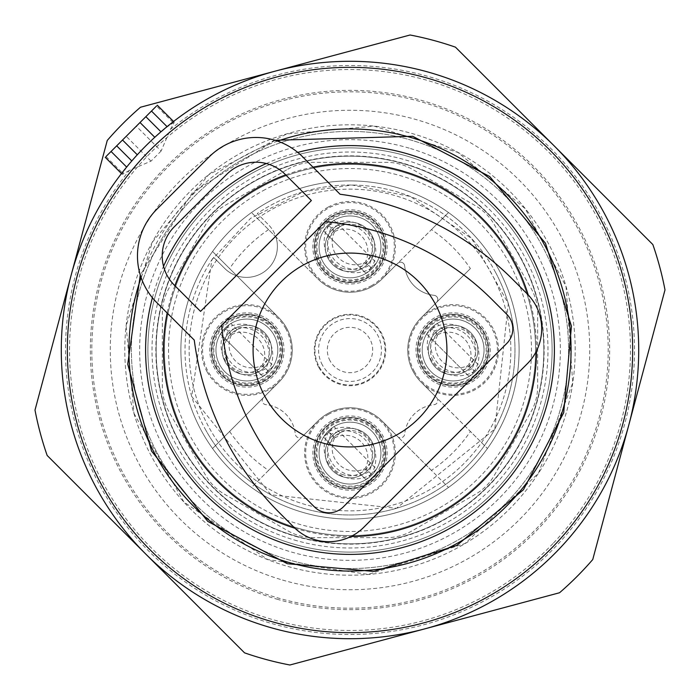 <?xml version="1.0" encoding="UTF-8"?>
<svg xmlns="http://www.w3.org/2000/svg" width="700" height="700" viewBox="0 0 700 700"><rect width="100%" height="100%" fill="white"/><g stroke="black" fill="none" stroke-linecap="round" stroke-linejoin="round"><path stroke-width="0.53" stroke-dasharray="3.5 2.62" d="M446.924 350A96.924 96.924 0 0 0 350 253.076A96.924 96.924 0 0 0 253.076 350A96.924 96.924 0 0 0 350 446.924A96.924 96.924 0 0 0 446.924 350M217.857 365.864A33.084 33.084 0 0 0 262.745 379.033A33.084 33.084 0 0 0 275.922 334.136A33.084 33.084 0 0 0 231.026 320.967A33.084 33.084 0 0 0 217.857 365.864M225.172 361.865A24.745 24.745 0 0 0 258.755 371.717A24.745 24.745 0 0 0 268.608 338.135A24.745 24.745 0 0 0 235.025 328.283A24.745 24.745 0 0 0 225.172 361.865A24.745 24.745 0 0 0 258.755 371.717A24.745 24.745 0 0 0 268.608 338.135A24.745 24.745 0 0 0 235.025 328.283A24.745 24.745 0 0 0 225.172 361.865M334.136 217.857A33.084 33.084 0 0 0 320.967 262.745A33.084 33.084 0 0 0 365.864 275.922A33.084 33.084 0 0 0 379.033 231.026A33.084 33.084 0 0 0 334.136 217.857M338.135 225.172A24.745 24.745 0 0 0 328.283 258.755A24.745 24.745 0 0 0 361.865 268.608A24.745 24.745 0 0 0 371.717 235.025A24.745 24.745 0 0 0 338.135 225.172A24.745 24.745 0 0 0 328.283 258.755A24.745 24.745 0 0 0 361.865 268.608A24.745 24.745 0 0 0 371.717 235.025A24.745 24.745 0 0 0 338.135 225.172M482.142 334.136A33.084 33.084 0 0 0 437.255 320.967A33.084 33.084 0 0 0 424.078 365.864A33.084 33.084 0 0 0 468.974 379.033A33.084 33.084 0 0 0 482.142 334.136M474.827 338.135A24.745 24.745 0 0 0 441.245 328.283A24.745 24.745 0 0 0 431.392 361.865A24.745 24.745 0 0 0 464.975 371.717A24.745 24.745 0 0 0 474.827 338.135A24.745 24.745 0 0 0 441.245 328.283A24.745 24.745 0 0 0 431.392 361.865A24.745 24.745 0 0 0 464.975 371.717A24.745 24.745 0 0 0 474.827 338.135M365.864 482.142A33.084 33.084 0 0 0 379.033 437.255A33.084 33.084 0 0 0 334.136 424.078A33.084 33.084 0 0 0 320.967 468.974A33.084 33.084 0 0 0 365.864 482.142M361.865 474.827A24.745 24.745 0 0 0 371.717 441.245A24.745 24.745 0 0 0 338.135 431.392A24.745 24.745 0 0 0 328.283 464.975A24.745 24.745 0 0 0 361.865 474.827A24.745 24.745 0 0 0 371.717 441.245A24.745 24.745 0 0 0 338.135 431.392A24.745 24.745 0 0 0 328.283 464.975A24.745 24.745 0 0 0 361.865 474.827M276.745 333.69A34.029 34.029 0 0 0 230.571 320.136A34.029 34.029 0 0 0 217.026 366.31A34.029 34.029 0 0 0 263.2 379.864A34.029 34.029 0 0 0 276.745 333.69M366.31 276.745A34.029 34.029 0 0 0 379.864 230.571A34.029 34.029 0 0 0 333.69 217.026A34.029 34.029 0 0 0 320.136 263.2A34.029 34.029 0 0 0 366.31 276.745M423.255 366.31A34.029 34.029 0 0 0 469.429 379.864A34.029 34.029 0 0 0 482.974 333.69A34.029 34.029 0 0 0 436.8 320.136A34.029 34.029 0 0 0 423.255 366.31M333.69 423.255A34.029 34.029 0 0 0 320.136 469.429A34.029 34.029 0 0 0 366.31 482.974A34.029 34.029 0 0 0 379.864 436.8A34.029 34.029 0 0 0 333.69 423.255M215.574 367.106A35.674 35.674 0 0 0 263.996 381.308A35.674 35.674 0 0 0 278.197 332.894A35.674 35.674 0 0 0 229.784 318.692A35.674 35.674 0 0 0 215.574 367.106A35.674 35.674 0 0 0 263.996 381.308A35.674 35.674 0 0 0 278.197 332.894A35.674 35.674 0 0 0 229.784 318.692A35.674 35.674 0 0 0 215.574 367.106M332.894 215.574A35.674 35.674 0 0 0 318.692 263.996A35.674 35.674 0 0 0 367.106 278.197A35.674 35.674 0 0 0 381.308 229.784A35.674 35.674 0 0 0 332.894 215.574A35.674 35.674 0 0 0 318.692 263.996A35.674 35.674 0 0 0 367.106 278.197A35.674 35.674 0 0 0 381.308 229.784A35.674 35.674 0 0 0 332.894 215.574M421.803 367.106A35.674 35.674 0 0 0 470.216 381.308A35.674 35.674 0 0 0 484.426 332.894A35.674 35.674 0 0 0 436.004 318.692A35.674 35.674 0 0 0 421.803 367.106A35.674 35.674 0 0 0 470.216 381.308A35.674 35.674 0 0 0 484.426 332.894A35.674 35.674 0 0 0 436.004 318.692A35.674 35.674 0 0 0 421.803 367.106M367.106 484.426A35.674 35.674 0 0 0 381.308 436.004A35.674 35.674 0 0 0 332.894 421.803A35.674 35.674 0 0 0 318.692 470.216A35.674 35.674 0 0 0 367.106 484.426A35.674 35.674 0 0 0 381.308 436.004A35.674 35.674 0 0 0 332.894 421.803A35.674 35.674 0 0 0 318.692 470.216A35.674 35.674 0 0 0 367.106 484.426M285.801 328.746A44.336 44.336 0 0 0 225.627 311.089A44.336 44.336 0 0 0 207.979 371.254A44.336 44.336 0 0 0 268.144 388.911A44.336 44.336 0 0 0 285.801 328.746M371.254 285.801A44.336 44.336 0 0 0 388.911 225.627A44.336 44.336 0 0 0 328.746 207.979A44.336 44.336 0 0 0 311.089 268.144A44.336 44.336 0 0 0 371.254 285.801M414.199 371.254A44.336 44.336 0 0 0 474.373 388.911A44.336 44.336 0 0 0 492.021 328.746A44.336 44.336 0 0 0 431.856 311.089A44.336 44.336 0 0 0 414.199 371.254M328.746 414.199A44.336 44.336 0 0 0 311.089 474.373A44.336 44.336 0 0 0 371.254 492.021A44.336 44.336 0 0 0 388.911 431.856A44.336 44.336 0 0 0 328.746 414.199M207.069 371.752A45.369 45.369 0 0 0 278.967 382.078A45.369 45.369 0 0 0 278.967 317.922A45.369 45.369 0 0 0 207.069 371.752M328.248 207.069A45.369 45.369 0 0 0 317.922 278.967A45.369 45.369 0 0 0 382.078 278.967A45.369 45.369 0 0 0 328.248 207.069M431.445 470.391L382.078 421.033A45.369 45.369 0 0 0 317.922 421.033A45.369 45.369 0 0 0 371.752 492.931A45.369 45.369 0 0 0 382.078 421.033A45.369 45.369 0 0 0 317.922 421.033L251.501 487.454A169.102 169.102 0 0 0 448.499 487.454L431.445 470.391A145.355 145.355 0 0 0 470.391 431.445L421.033 382.078A45.369 45.369 0 0 1 421.033 317.922A45.369 45.369 0 0 0 421.033 382.078A45.369 45.369 0 0 0 492.931 328.248A45.369 45.369 0 0 0 421.033 317.922A45.369 45.369 0 0 0 421.033 382.078L436.599 397.652A4.121 4.121 0 0 1 434.114 404.67A32.996 32.996 0 0 0 404.67 434.114A4.121 4.121 0 0 1 397.652 436.599L382.078 421.033A45.369 45.369 0 0 0 317.922 421.033L302.348 436.599A4.121 4.121 0 0 1 295.33 434.114A32.996 32.996 0 0 0 265.886 404.67A4.121 4.121 0 0 1 263.401 397.652L278.967 382.078A45.369 45.369 0 0 0 278.967 317.922L212.546 251.501A169.102 169.102 0 0 0 212.546 448.499L278.967 382.078A45.369 45.369 0 0 0 278.967 317.922L212.546 251.501A169.102 169.102 0 0 1 251.501 212.546L275.896 236.95A30.931 30.931 0 0 1 224.595 268.336A30.931 30.931 0 0 0 268.336 268.336A30.931 30.931 0 0 0 268.336 224.595L257.285 213.535A164.981 164.981 0 0 1 494.786 270.909A164.981 164.981 0 0 0 257.285 213.535L268.336 224.595A30.931 30.931 0 0 1 275.896 236.95L317.922 278.967A45.369 45.369 0 0 0 382.078 278.967L397.652 263.401A4.121 4.121 0 0 1 404.67 265.886A32.996 32.996 0 0 0 434.114 295.33A4.121 4.121 0 0 1 436.599 302.348L421.033 317.922L436.599 302.348A4.121 4.121 0 0 0 434.114 295.33A32.996 32.996 0 0 1 404.67 265.886A4.121 4.121 0 0 0 397.652 263.401L382.078 278.967A45.369 45.369 0 0 1 317.922 278.967A45.369 45.369 0 0 0 382.078 278.967L431.445 229.609A145.355 145.355 0 0 1 470.391 268.555L421.033 317.922A45.369 45.369 0 0 0 421.033 382.078L436.599 397.652A4.121 4.121 0 0 1 434.114 404.67A32.996 32.996 0 0 0 404.67 434.114A4.121 4.121 0 0 1 397.652 436.599L382.078 421.033A45.369 45.369 0 0 0 317.922 421.033L302.348 436.599A4.121 4.121 0 0 1 295.33 434.114A32.996 32.996 0 0 0 265.886 404.67A4.121 4.121 0 0 1 263.401 397.652L278.967 382.078A45.369 45.369 0 0 0 278.967 317.922L236.95 275.896L278.967 317.922M318.658 367.124A35.709 35.709 0 0 1 332.876 318.658A35.709 35.709 0 0 1 381.342 332.876A35.709 35.709 151.3 0 1 367.124 381.342A35.709 35.709 151.3 0 1 318.658 367.124M322.42 365.067A31.43 31.43 0 0 1 334.933 322.42A31.43 31.43 0 0 1 377.58 334.933A31.43 31.43 151.3 0 1 365.067 377.58A31.43 31.43 151.3 0 1 322.42 365.067M330.094 360.876A22.689 22.689 0 0 1 339.124 330.094A22.689 22.689 0 0 1 369.906 339.124A22.689 22.689 0 0 1 360.876 369.906A22.689 22.689 0 0 1 330.094 360.876M319.235 366.809A35.061 35.061 0 0 0 366.809 380.765A35.061 35.061 0 0 0 380.765 333.191A35.061 35.061 0 0 0 333.191 319.235A35.061 35.061 0 0 0 319.235 366.809A35.061 35.061 0 0 0 366.809 380.765A35.061 35.061 0 0 0 380.765 333.191A35.061 35.061 0 0 0 333.191 319.235A35.061 35.061 0 0 0 319.235 366.809M541.835 245.201A218.601 218.601 0 0 0 245.201 158.165A218.601 218.601 0 0 0 158.165 454.799A218.601 218.601 0 0 0 454.799 541.835A218.601 218.601 0 0 0 541.835 245.201A218.601 218.601 0 0 0 245.201 158.165A218.601 218.601 0 0 0 158.165 454.799A218.601 218.601 0 0 0 454.799 541.835A218.601 218.601 0 0 0 541.835 245.201M382.078 278.967L448.499 212.546A169.102 169.102 0 0 0 251.501 212.546L317.922 278.967M268.555 229.609A145.355 145.355 0 0 0 229.609 268.555M229.609 431.445A145.355 145.355 0 0 0 268.555 470.391L251.501 487.454A169.102 169.102 0 0 1 212.546 448.499L278.967 382.078M317.922 421.033L268.555 470.391M421.033 382.078L487.454 448.499A169.102 169.102 0 0 0 448.499 212.546L431.445 229.609M470.391 268.555L421.033 317.922M382.078 421.033L448.499 487.454A169.102 169.102 0 0 0 487.454 448.499L470.391 431.445M205.214 429.091A164.981 164.981 0 0 0 429.091 494.786A164.981 164.981 0 0 0 494.786 270.909A164.981 164.981 0 0 1 429.091 494.786A164.981 164.981 0 0 1 213.535 257.285A164.981 164.981 0 0 0 205.214 429.091M213.535 257.285L224.595 268.336L213.535 257.285M268.931 201.6A169.102 169.102 0 0 1 498.4 268.931A169.102 169.102 0 0 1 431.069 498.4A169.102 169.102 0 0 1 201.6 431.069A169.102 169.102 0 0 1 268.931 201.6A169.102 169.102 0 0 0 201.6 431.069A169.102 169.102 0 0 0 431.069 498.4A169.102 169.102 0 0 0 498.4 268.931A169.102 169.102 0 0 0 268.931 201.6A169.102 169.102 0 0 0 201.6 431.069A169.102 169.102 0 0 0 431.069 498.4A169.102 169.102 0 0 0 498.4 268.931A169.102 169.102 0 0 0 268.931 201.6M262.999 190.741A181.475 181.475 0 0 1 509.259 262.999A181.475 181.475 0 0 1 437.001 509.259A181.475 181.475 0 0 1 190.741 437.001A181.475 181.475 0 0 1 262.999 190.741M427.123 491.164A160.851 160.851 0 0 0 491.164 272.877A160.851 160.851 0 0 0 272.877 208.836A160.851 160.851 0 0 0 208.836 427.123A160.851 160.851 0 0 0 427.123 491.164A160.851 160.851 0 0 0 491.164 272.877A160.851 160.851 0 0 0 272.877 208.836A160.851 160.851 0 0 0 208.836 427.123A160.851 160.851 0 0 0 427.123 491.164M343.613 268.651A22.689 22.689 0 0 1 328.23 240.502A22.689 22.689 0 0 1 356.387 225.12A22.689 22.689 0 0 1 371.77 253.277A22.689 22.689 0 0 1 343.613 268.651A22.689 22.689 0 0 0 370.405 256.795A22.689 22.689 0 0 0 340.095 226.485A22.689 22.689 0 0 0 343.613 268.651M370.396 256.804L334.014 220.404A30.931 30.931 0 0 1 376.486 262.876A30.931 30.931 0 0 1 365.986 273.368L323.514 230.904A30.931 30.931 0 0 1 334.014 220.404L328.93 225.496L331.476 228.043A27.449 27.422 -135 0 1 368.848 265.414L371.394 267.96L376.469 262.885L370.405 256.795L365.575 261.625L368.848 265.414M340.078 226.494L335.256 231.315A22.689 22.662 -135 0 1 365.575 261.625M335.256 231.315L331.476 228.043M376.469 262.885L376.486 262.876A30.931 30.905 -135 0 0 334.005 220.412M320.32 255.596A30.931 30.931 0 0 1 323.514 230.904L328.606 225.811L331.152 228.366A27.449 27.422 -135 0 0 368.524 265.738L371.07 268.284L365.986 273.368A30.931 30.931 0 0 1 320.32 255.596A30.931 30.931 0 0 1 341.294 217.201A30.931 30.931 0 0 1 379.68 238.175A30.931 30.931 0 0 1 358.706 276.57A30.931 30.931 0 0 1 320.32 255.596A30.931 30.931 0 0 1 341.294 217.201A30.931 30.931 0 0 1 379.68 238.175A30.931 30.931 0 0 1 358.706 276.57A30.931 30.931 0 0 1 320.32 255.596A30.931 30.931 0 0 1 341.294 217.201A30.931 30.931 0 0 1 379.68 238.175A30.931 30.931 0 0 1 358.706 276.57A30.931 30.931 0 0 1 320.32 255.596M329.604 236.968L334.425 232.146L331.152 228.366M334.425 232.146A22.689 22.662 -135 0 0 364.744 262.456L359.922 267.277M364.744 262.456L368.524 265.738M328.93 225.496A30.931 30.905 -135 0 1 371.394 267.96M383.644 237.02A35.061 35.061 0 0 0 340.13 213.246A35.061 35.061 0 0 0 316.356 256.76A35.061 35.061 0 0 0 359.87 280.525A35.061 35.061 0 0 0 383.644 237.02M328.606 225.811A30.931 30.905 -135 0 0 371.07 268.284M314.379 257.338A37.117 37.117 0 0 0 360.447 282.502A37.117 37.117 0 0 0 385.621 236.434A37.117 37.117 0 0 0 339.553 211.269A37.117 37.117 0 0 0 314.379 257.338M446.723 371.77A22.689 22.689 0 0 1 431.349 343.613A22.689 22.689 0 0 1 459.498 328.23A22.689 22.689 0 0 1 474.88 356.387A22.689 22.689 0 0 1 446.723 371.77A22.689 22.689 0 0 0 473.515 359.905A22.689 22.689 0 0 0 443.205 329.595A22.689 22.689 0 0 0 446.723 371.77M473.506 359.922L437.124 323.514L432.04 328.606L434.586 331.152A27.449 27.422 -135 0 1 471.957 368.524L474.504 371.07L479.596 365.986A30.931 30.931 0 0 1 469.096 376.486L426.632 334.014A30.931 30.931 0 0 1 482.799 341.294A30.931 30.931 0 0 1 479.596 365.986L473.515 359.905L468.685 364.744L471.957 368.524M443.196 329.604L438.375 334.425A22.689 22.662 -135 0 1 468.685 364.744M438.375 334.425L434.586 331.152M423.43 358.706A30.931 30.931 0 0 1 426.632 334.014L431.716 328.93L434.262 331.476A27.449 27.422 -135 0 0 471.634 368.848L474.189 371.394L469.096 376.486A30.931 30.931 0 0 1 423.43 358.706A30.931 30.931 0 0 1 444.404 320.32A30.931 30.931 0 0 1 482.799 341.294A30.931 30.931 0 0 1 461.825 379.68A30.931 30.931 0 0 1 423.43 358.706A30.931 30.931 0 0 1 444.404 320.32A30.931 30.931 0 0 1 482.799 341.294A30.931 30.931 0 0 1 461.825 379.68A30.931 30.931 0 0 1 423.43 358.706A30.931 30.931 0 0 1 444.404 320.32A30.931 30.931 0 0 1 482.799 341.294A30.931 30.931 0 0 1 461.825 379.68A30.931 30.931 0 0 1 423.43 358.706M432.723 340.078L437.544 335.256L434.262 331.476M437.544 335.256A22.689 22.662 -135 0 0 467.854 365.575L463.032 370.396M467.854 365.575L471.634 368.848M432.04 328.606A30.931 30.905 -135 0 1 474.504 371.07M486.754 340.13A35.061 35.061 0 0 0 443.24 316.356A35.061 35.061 0 0 0 419.475 359.87A35.061 35.061 0 0 0 462.98 383.644A35.061 35.061 0 0 0 486.754 340.13M431.716 328.93A30.931 30.905 -135 0 0 474.189 371.394M417.498 360.447A37.117 37.117 0 0 0 463.566 385.621A37.117 37.117 0 0 0 488.731 339.553A37.117 37.117 0 0 0 442.662 314.379A37.117 37.117 0 0 0 417.498 360.447M343.613 474.88A22.689 22.689 0 0 1 328.23 446.723A22.689 22.689 0 0 1 356.387 431.349A22.689 22.689 0 0 1 371.77 459.498A22.689 22.689 0 0 1 343.613 474.88A22.689 22.689 0 0 0 370.405 463.024A22.689 22.689 0 0 0 340.095 432.705A22.689 22.689 0 0 0 343.613 474.88M370.396 463.032L334.014 426.632A30.931 30.931 0 0 1 376.486 469.096A30.931 30.931 0 0 1 365.986 479.596L323.514 437.124A30.931 30.931 0 0 1 334.014 426.632L328.93 431.716L331.476 434.262A27.449 27.422 -135 0 1 368.848 471.634L371.394 474.189L376.486 469.096L370.405 463.024L365.575 467.854L368.848 471.634M329.604 443.196L334.425 438.375L331.152 434.586A27.449 27.422 -135 0 0 368.524 471.957L371.07 474.504L365.986 479.596A30.931 30.931 0 0 1 323.514 437.124L328.606 432.04L331.152 434.586M340.078 432.723L335.256 437.544A22.689 22.662 -135 0 1 365.575 467.854M335.256 437.544L331.476 434.262M320.32 461.825A30.931 30.931 0 0 1 341.294 423.43A30.931 30.931 0 0 1 379.68 444.404A30.931 30.931 0 0 1 358.706 482.799A30.931 30.931 0 0 1 320.32 461.825A30.931 30.931 0 0 1 341.294 423.43A30.931 30.931 0 0 1 379.68 444.404A30.931 30.931 0 0 1 358.706 482.799A30.931 30.931 0 0 1 320.32 461.825A30.931 30.931 0 0 1 341.294 423.43A30.931 30.931 0 0 1 379.68 444.404A30.931 30.931 0 0 1 358.706 482.799A30.931 30.931 0 0 1 320.32 461.825M323.531 437.115L365.995 479.588M334.425 438.375A22.689 22.662 -135 0 0 364.744 468.685L359.922 473.506M364.744 468.685L368.524 471.957M328.93 431.716A30.931 30.905 -135 0 1 371.394 474.189M383.644 443.24A35.061 35.061 0 0 0 340.13 419.475A35.061 35.061 0 0 0 316.356 462.98A35.061 35.061 0 0 0 359.87 486.754A35.061 35.061 0 0 0 383.644 443.24M328.606 432.04A30.931 30.905 -135 0 0 371.07 474.504M314.379 463.566A37.117 37.117 0 0 0 360.447 488.731A37.117 37.117 0 0 0 385.621 442.662A37.117 37.117 0 0 0 339.553 417.498A37.117 37.117 0 0 0 314.379 463.566M240.502 371.77A22.689 22.689 0 0 1 225.12 343.613A22.689 22.689 0 0 1 253.277 328.23A22.689 22.689 0 0 1 268.651 356.387A22.689 22.689 0 0 1 240.502 371.77A22.689 22.689 0 0 0 267.295 359.905A22.689 22.689 0 0 0 236.976 329.595A22.689 22.689 0 0 0 240.502 371.77M267.277 359.922L230.904 323.514A30.931 30.931 0 0 1 273.368 365.986A30.931 30.931 0 0 1 262.876 376.486L220.404 334.014A30.931 30.931 0 0 1 230.904 323.514L225.811 328.606L228.366 331.152A27.449 27.422 -135 0 1 265.738 368.524L268.284 371.07L273.368 365.986L267.295 359.905L262.456 364.744L265.738 368.524M236.968 329.604L232.146 334.425A22.689 22.662 -135 0 1 262.456 364.744M232.146 334.425L228.366 331.152M217.201 358.706A30.931 30.931 0 0 1 220.404 334.014L225.496 328.93L228.043 331.476A27.449 27.422 -135 0 0 265.414 368.848L267.96 371.394L262.876 376.486A30.931 30.931 0 0 1 217.201 358.706A30.931 30.931 0 0 1 238.175 320.32A30.931 30.931 0 0 1 276.57 341.294A30.931 30.931 0 0 1 255.596 379.68A30.931 30.931 0 0 1 217.201 358.706A30.931 30.931 0 0 1 238.175 320.32A30.931 30.931 0 0 1 276.57 341.294A30.931 30.931 0 0 1 255.596 379.68A30.931 30.931 0 0 1 217.201 358.706A30.931 30.931 0 0 1 238.175 320.32A30.931 30.931 0 0 1 276.57 341.294A30.931 30.931 0 0 1 255.596 379.68A30.931 30.931 0 0 1 217.201 358.706M226.494 340.078L231.315 335.256L228.043 331.476M231.315 335.256A22.689 22.662 -135 0 0 261.625 365.575L256.804 370.396M261.625 365.575L265.414 368.848M225.811 328.606A30.931 30.905 -135 0 1 268.284 371.07M280.525 340.13A35.061 35.061 0 0 0 237.02 316.356A35.061 35.061 0 0 0 213.246 359.87A35.061 35.061 0 0 0 256.76 383.644A35.061 35.061 0 0 0 280.525 340.13M225.496 328.93A30.931 30.905 -135 0 0 267.96 371.394M211.269 360.447A37.117 37.117 0 0 0 257.338 385.621A37.117 37.117 0 0 0 282.502 339.553A37.117 37.117 0 0 0 236.434 314.379A37.117 37.117 0 0 0 211.269 360.447M107.249 140.464L35 410.086A320.679 320.679 0 0 0 47.163 455.464L244.536 652.837A320.679 320.679 0 0 0 289.914 665L559.536 592.751A320.679 320.679 0 0 0 592.751 559.536L665 289.914A320.679 320.679 0 0 0 652.837 244.536L455.464 47.163A320.679 320.679 0 0 0 410.086 35L140.464 107.249A320.679 320.679 0 0 0 107.249 140.464M145.442 154.875A282.695 282.695 0 0 0 154.875 554.558A282.695 282.695 0 0 0 554.558 545.125A282.695 282.695 0 0 0 545.125 145.442A282.695 282.695 0 0 0 145.442 154.875M424.953 628.819L424.489 628.941M552.947 543.585A280.464 280.464 0 0 1 156.415 552.947A280.464 280.464 0 0 1 147.053 156.415A280.464 280.464 0 0 1 543.585 147.053A280.464 280.464 0 0 1 552.947 543.585M275.047 71.181L275.511 71.059M287.752 169.242A51.555 51.555 0 0 1 313.53 162.339L386.47 162.339A51.555 51.555 0 0 1 412.248 169.242L475.414 205.713A51.555 51.555 0 0 1 494.287 224.586L530.758 287.752A51.555 51.555 0 0 1 537.661 313.53L537.661 386.47A51.555 51.555 0 0 1 530.758 412.248L494.287 475.414A51.555 51.555 0 0 1 475.414 494.287L412.248 530.758A51.555 51.555 0 0 1 386.47 537.661L313.53 537.661A51.555 51.555 0 0 1 287.752 530.758L224.586 494.287A51.555 51.555 0 0 1 205.713 475.414L169.242 412.248A51.555 51.555 0 0 1 162.339 386.47L162.339 313.53A51.555 51.555 0 0 1 169.242 287.752L205.713 224.586A51.555 51.555 0 0 1 224.586 205.713L287.752 169.242L224.586 205.713A51.555 51.555 0 0 0 205.713 224.586L169.242 287.752A51.555 51.555 0 0 0 162.339 313.53L162.339 386.47A51.555 51.555 0 0 0 169.242 412.248L205.713 475.414A51.555 51.555 0 0 0 224.586 494.287L287.752 530.758A51.555 51.555 0 0 0 313.53 537.661L386.47 537.661A51.555 51.555 0 0 0 412.248 530.758L475.414 494.287A51.555 51.555 0 0 0 494.287 475.414L530.758 412.248A51.555 51.555 0 0 0 537.661 386.47L537.661 313.53A51.555 51.555 0 0 0 530.758 287.752L494.287 224.586A51.555 51.555 0 0 0 475.414 205.713L412.248 169.242A51.555 51.555 0 0 0 386.47 162.339L313.53 162.339A51.555 51.555 0 0 0 287.752 169.242M403.139 568.837A225.199 225.199 0 0 0 568.837 296.861A225.199 225.199 0 0 0 296.861 131.162A225.199 225.199 0 0 0 131.162 403.139A225.199 225.199 0 0 0 403.139 568.837A225.199 225.199 0 0 0 568.837 296.861A225.199 225.199 0 0 0 296.861 131.162A225.199 225.199 0 0 0 131.162 403.139A225.199 225.199 0 0 0 403.139 568.837M289.074 99.094A258.195 258.195 0 0 1 600.906 289.074A258.195 258.195 0 0 1 410.926 600.906A258.195 258.195 0 0 1 99.094 410.926A258.195 258.195 0 0 1 289.074 99.094M161.123 151.025L151.025 161.123L129.36 170.398A284.498 284.498 0 0 0 269.902 622.991A284.498 284.498 0 0 0 622.991 430.098A284.498 284.498 0 0 0 170.398 129.36L161.123 151.025L136.316 126.21L156.52 106.006L173.88 123.366L174.317 122.246L167.239 126.831L161.14 131.976L145.845 116.681M136.316 126.21L106.006 156.52L123.366 173.88L122.246 174.317L126.648 167.055M126.831 167.239L131.784 160.947A288.715 288.715 0 0 0 268.713 627.034A288.715 288.715 0 0 0 627.034 431.287A288.715 288.715 0 0 0 160.947 131.784L161.14 131.976M170.398 129.36L173.88 123.366M129.36 170.398L123.366 173.88M131.976 161.14L116.681 145.845M133.385 159.119L137.287 154.787A288.715 288.715 0 0 1 154.787 137.287M297.745 528.097A185.605 185.605 0 0 0 528.097 402.255A185.605 185.605 0 0 0 402.255 171.903A185.605 185.605 0 0 0 171.903 297.745A185.605 185.605 0 0 0 297.745 528.097A185.605 185.605 0 0 0 528.097 402.255A185.605 185.605 0 0 0 402.255 171.903A185.605 185.605 0 0 0 171.903 297.745A185.605 185.605 0 0 0 297.745 528.097A185.605 185.605 0 0 0 528.097 402.255A185.605 185.605 0 0 0 402.255 171.903A185.605 185.605 0 0 0 171.903 297.745A185.605 185.605 0 0 0 297.745 528.097A185.605 185.605 0 0 0 528.097 402.255A185.605 185.605 0 0 0 402.255 171.903A185.605 185.605 0 0 0 171.903 297.745A185.605 185.605 0 0 0 297.745 528.097A185.605 185.605 0 0 0 528.097 402.255A185.605 185.605 0 0 0 402.255 171.903A185.605 185.605 0 0 0 171.903 297.745A185.605 185.605 0 0 0 297.745 528.097A185.605 185.605 0 0 0 528.097 402.255A185.605 185.605 0 0 0 402.255 171.903A185.605 185.605 0 0 0 171.903 297.745A185.605 185.605 0 0 0 297.745 528.097A185.605 185.605 0 0 0 528.097 402.255A185.605 185.605 0 0 0 402.255 171.903A185.605 185.605 0 0 0 171.903 297.745A185.605 185.605 0 0 0 297.745 528.097A185.605 185.605 0 0 0 528.097 402.255A185.605 185.605 0 0 0 402.255 171.903A185.605 185.605 0 0 0 171.903 297.745A185.605 185.605 0 0 0 297.745 528.097A185.605 185.605 0 0 0 528.097 402.255A185.605 185.605 0 0 0 402.255 171.903A185.605 185.605 0 0 0 171.903 297.745A185.605 185.605 0 0 0 297.745 528.097A185.605 185.605 0 0 0 528.097 402.255A185.605 185.605 0 0 0 402.255 171.903A185.605 185.605 0 0 0 171.903 297.745A185.605 185.605 0 0 0 297.745 528.097A185.605 185.605 0 0 0 528.097 402.255A185.605 185.605 0 0 0 402.255 171.903A185.605 185.605 0 0 0 171.903 297.745A185.605 185.605 0 0 0 297.745 528.097A185.605 185.605 0 0 0 528.097 402.255A185.605 185.605 0 0 0 402.255 171.903A185.605 185.605 0 0 0 171.903 297.745A185.605 185.605 0 0 0 297.745 528.097M293.099 543.926A202.099 202.099 0 0 0 543.926 406.901A202.099 202.099 0 0 0 406.901 156.074A202.099 202.099 0 0 0 156.074 293.099A202.099 202.099 0 0 0 293.099 543.926A202.099 202.099 0 0 0 543.926 406.901A202.099 202.099 0 0 0 406.901 156.074A202.099 202.099 0 0 0 156.074 293.099A202.099 202.099 0 0 0 293.099 543.926A202.099 202.099 0 0 0 543.926 406.901A202.099 202.099 0 0 0 406.901 156.074A202.099 202.099 0 0 0 156.074 293.099A202.099 202.099 0 0 0 293.099 543.926A202.099 202.099 0 0 0 543.926 406.901A202.099 202.099 0 0 0 406.901 156.074A202.099 202.099 0 0 0 156.074 293.099A202.099 202.099 0 0 0 293.099 543.926A202.099 202.099 0 0 0 543.926 406.901A202.099 202.099 0 0 0 406.901 156.074A202.099 202.099 0 0 0 156.074 293.099A202.099 202.099 0 0 0 293.099 543.926A202.099 202.099 0 0 0 543.926 406.901A202.099 202.099 0 0 0 406.901 156.074A202.099 202.099 0 0 0 156.074 293.099A202.099 202.099 0 0 0 293.099 543.926A202.099 202.099 0 0 1 156.074 293.099A202.099 202.099 0 0 1 406.901 156.074A202.099 202.099 0 0 1 543.926 406.901A202.099 202.099 0 0 1 293.099 543.926A202.099 202.099 0 0 0 543.926 406.901A202.099 202.099 0 0 0 406.901 156.074A202.099 202.099 0 0 0 156.074 293.099A202.099 202.099 0 0 0 293.099 543.926A202.099 202.099 0 0 0 543.926 406.901A202.099 202.099 0 0 0 406.901 156.074A202.099 202.099 0 0 0 156.074 293.099A202.099 202.099 0 0 0 293.099 543.926A202.099 202.099 0 0 0 543.926 406.901A202.099 202.099 0 0 0 406.901 156.074A202.099 202.099 0 0 0 156.074 293.099A202.099 202.099 0 0 0 293.099 543.926M200.541 311.369L311.369 200.541L285.119 174.291A41.248 41.248 0 0 0 226.791 174.291L174.291 226.791A41.248 41.248 0 0 0 174.291 285.119L200.541 311.369M221.655 325.255L325.255 221.655A270.156 270.156 0 0 1 492.188 299.705L506.774 314.283A20.624 20.624 0 0 1 506.774 343.446L343.446 506.774A20.624 20.624 0 0 1 314.283 506.774L299.705 492.188A270.156 270.156 0 0 1 221.655 325.255M527.188 363.869A49.49 49.49 0 0 0 527.188 293.869L512.601 279.291A299.023 299.023 0 0 0 340.069 194.25L302.619 156.8A65.993 65.993 0 0 0 209.291 156.8L156.8 209.291A65.993 65.993 0 0 0 156.8 302.619L194.25 340.069A299.023 299.023 0 0 0 279.291 512.601L293.869 527.188A49.49 49.49 0 0 0 363.869 527.188L527.188 363.869M323.531 230.886L365.995 273.359M437.115 323.531A30.931 30.905 -135 0 1 479.588 365.995M426.641 334.005L469.114 376.469M334.005 426.641A30.931 30.905 -135 0 1 376.469 469.114M230.886 323.531A30.931 30.905 -135 0 1 273.359 365.995M220.412 334.005L262.885 376.469M151.025 161.123L126.21 136.316M131.784 160.947A288.715 288.715 0 0 0 268.713 627.034A288.715 288.715 0 0 0 627.034 431.287A288.715 288.715 0 0 0 160.947 131.784M276.894 599.156A259.656 259.656 0 0 0 599.156 423.106A259.656 259.656 0 0 0 423.106 100.844A259.656 259.656 0 0 0 100.844 276.894A259.656 259.656 0 0 0 276.894 599.156M295.339 536.296A194.154 194.154 0 0 0 536.296 404.661A194.154 194.154 0 0 0 404.661 163.704A194.154 194.154 0 0 0 163.704 295.339A194.154 194.154 0 0 0 295.339 536.296M282.502 580.038A239.733 239.733 0 0 0 580.038 417.498A239.733 239.733 0 0 0 417.498 119.962A239.733 239.733 0 0 0 119.962 282.502A239.733 239.733 0 0 0 282.502 580.038M295.426 536.008A193.847 193.847 0 0 0 536.008 404.574A193.847 193.847 0 0 0 404.574 163.992A193.847 193.847 0 0 0 163.992 295.426A193.847 193.847 0 0 0 295.426 536.008A193.847 193.847 0 0 0 536.008 404.574A193.847 193.847 0 0 0 404.574 163.992A193.847 193.847 0 0 0 163.992 295.426A193.847 193.847 0 0 0 295.426 536.008A193.847 193.847 0 0 0 536.008 404.574A193.847 193.847 0 0 0 404.574 163.992A193.847 193.847 0 0 0 163.992 295.426A193.847 193.847 0 0 0 295.426 536.008A193.847 193.847 0 0 0 536.008 404.574A193.847 193.847 0 0 0 404.574 163.992A193.847 193.847 0 0 0 163.992 295.426A193.847 193.847 0 0 0 295.426 536.008A193.847 193.847 0 0 0 536.008 404.574A193.847 193.847 0 0 0 404.574 163.992A193.847 193.847 0 0 0 163.992 295.426A193.847 193.847 0 0 0 295.426 536.008A193.847 193.847 0 0 0 536.008 404.574A193.847 193.847 0 0 0 404.574 163.992A193.847 193.847 0 0 0 163.992 295.426A193.847 193.847 0 0 0 295.426 536.008M294.262 539.971A197.977 197.977 0 0 0 539.971 405.738A197.977 197.977 0 0 0 405.738 160.029A197.977 197.977 0 0 0 160.029 294.262A197.977 197.977 0 0 0 294.262 539.971M409.22 148.155A210.35 210.35 0 0 0 148.155 290.78A210.35 210.35 0 0 0 290.78 551.845A210.35 210.35 0 0 0 551.845 409.22A210.35 210.35 0 0 0 409.22 148.155M277.611 141.12A221.069 221.069 0 0 0 141.12 277.611M152.39 297.754A204.4 204.4 0 0 1 163.529 266.289M266.289 163.529A204.4 204.4 0 0 1 297.754 152.39M294.936 528.229A186.532 186.532 0 0 0 350.849 536.532M536.532 350.849A186.532 186.532 0 0 0 528.229 294.936M312.996 167.169A186.532 186.532 0 0 0 285.714 174.886M174.886 285.714A186.532 186.532 0 0 0 167.169 312.996M174.317 122.246L173.556 121.476M122.246 174.317L121.476 173.556M275.012 140.28L192.509 192.509L140.28 275.012M133.971 413.385L183.881 501.961L267.68 559.545L368.261 574.394L465.115 543.48L538.501 473.104L572.722 382.882L566.029 286.615L525.332 208.775L457.94 152.425L374.115 126.157L286.624 133.971L208.775 174.668L152.425 242.06L126.157 325.885L133.971 413.385M191.695 396.445L270.9 494.786L396.445 508.305L494.786 429.1L508.305 303.555L471.73 238.639L410.322 196.446L352.152 185.036L303.555 191.695L250.591 218.33L211.873 259.787L191.695 396.445"/><path stroke-width="1.05" d="M446.924 350A96.924 96.924 0 0 0 350 253.076A96.924 96.924 0 0 0 253.076 350A96.924 96.924 0 0 0 350 446.924A96.924 96.924 0 0 0 446.924 350M145.679 553.98L47.163 455.464A320.679 320.679 0 0 1 35 410.086L107.249 140.464A320.679 320.679 0 0 1 140.464 107.249L275.047 71.181M424.489 628.941L289.914 665A320.679 320.679 0 0 1 244.536 652.837L146.02 554.321M628.854 424.821L592.751 559.536A320.679 320.679 0 0 1 559.536 592.751L424.953 628.819M554.321 146.02L652.837 244.536A320.679 320.679 0 0 1 665 289.914L628.906 424.629M275.511 71.059L410.086 35A320.679 320.679 0 0 1 455.464 47.163L553.98 145.679M145.845 116.681L160.947 131.784L154.787 137.287L140.018 122.518L156.52 106.006M106.006 156.52L140.018 122.518M133.385 159.119L131.784 160.947L116.681 145.845M268.713 627.034A288.715 288.715 0 0 0 627.034 431.287A288.715 288.715 0 0 0 431.287 72.966A288.715 288.715 0 0 0 72.966 268.713A288.715 288.715 0 0 0 268.713 627.034A288.715 288.715 0 0 0 627.034 431.287A288.715 288.715 0 0 0 431.287 72.966A288.715 288.715 0 0 0 72.966 268.713A288.715 288.715 0 0 0 268.713 627.034M200.541 311.369L311.369 200.541L285.119 174.291A41.248 41.248 0 0 0 226.791 174.291L174.291 226.791A41.248 41.248 0 0 0 174.291 285.119L200.541 311.369M221.655 325.255L325.255 221.655A270.156 270.156 0 0 1 492.188 299.705L506.774 314.283A20.624 20.624 0 0 1 506.774 343.446L343.446 506.774A20.624 20.624 0 0 1 314.283 506.774L299.705 492.188A270.156 270.156 0 0 1 221.655 325.255M527.188 363.869A49.49 49.49 0 0 0 527.188 293.869L512.601 279.291A299.023 299.023 0 0 0 340.069 194.25L302.619 156.8A65.993 65.993 0 0 0 209.291 156.8L156.8 209.291A65.993 65.993 0 0 0 156.8 302.619L194.25 340.069A299.023 299.023 0 0 0 279.291 512.601L293.869 527.188A49.49 49.49 0 0 0 363.869 527.188L527.188 363.869M167.055 126.648L151.471 111.064M126.648 167.055L111.064 151.471M137.287 154.787L122.518 140.018M270.419 621.224A282.66 282.66 0 0 0 621.224 429.581A282.66 282.66 0 0 0 429.581 78.776A282.66 282.66 0 0 0 78.776 270.419A282.66 282.66 0 0 0 270.419 621.224M141.12 277.611A221.069 221.069 0 0 0 287.761 562.126A221.069 221.069 0 0 0 562.126 412.239A221.069 221.069 0 0 0 277.611 141.12M297.754 152.39A204.4 204.4 0 0 1 546.131 407.549A204.4 204.4 0 0 1 292.451 546.131A204.4 204.4 0 0 1 152.39 297.754M163.529 266.289A204.4 204.4 0 0 1 266.289 163.529M350.849 536.532A186.532 186.532 0 0 0 536.532 350.849M528.229 294.936A186.532 186.532 0 0 0 312.996 167.169M285.714 174.886A186.532 186.532 0 0 0 174.886 285.714M167.169 312.996A186.532 186.532 0 0 0 294.936 528.229M173.556 121.476L157.308 105.228M121.476 173.556L105.228 157.308M140.28 275.012L127.732 364.201L151.524 451.062L207.778 521.404L287.297 563.71L373.852 571.445L456.776 545.457L523.451 489.711L563.71 412.703L571.445 326.148L545.457 243.224L489.72 176.549L412.703 136.29L275.012 140.28"/></g></svg>

